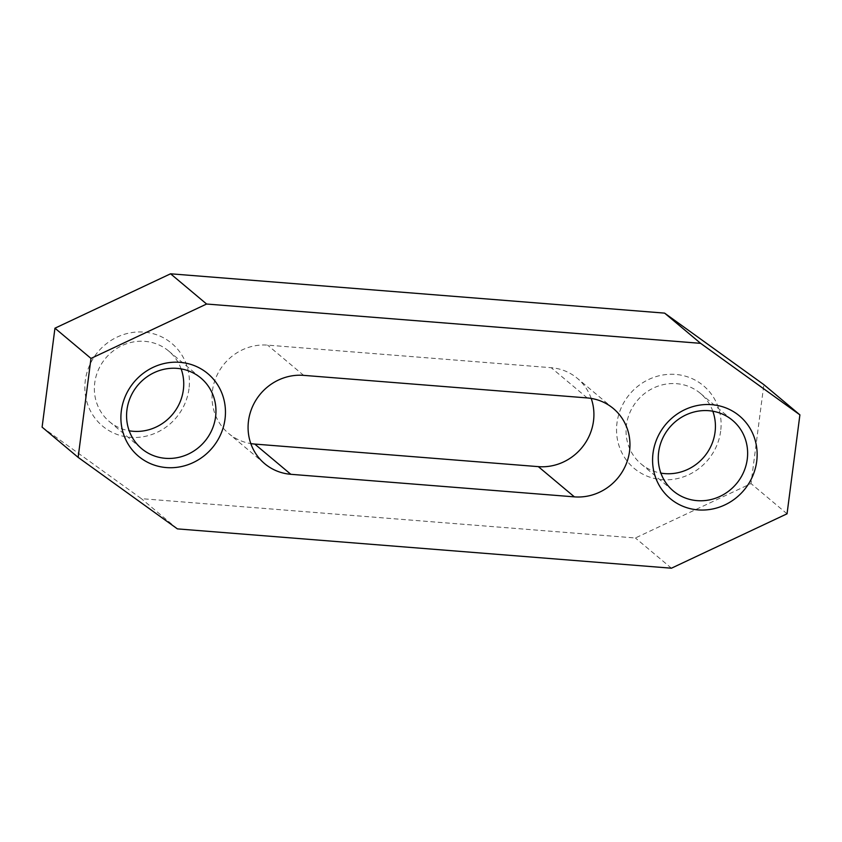 <?xml version="1.0" encoding="UTF-8"?>
<svg xmlns="http://www.w3.org/2000/svg" width="842" height="842" viewBox="0 0 842 842"><rect width="100%" height="100%" fill="white"/><g stroke="black" fill="none" stroke-linecap="round" stroke-linejoin="round"><path stroke-width="0.63" stroke-dasharray="4.21 3.16" d="M712.806 411.212A46.089 43.679 130 0 0 700.355 393.34A46.089 43.679 130 0 0 655.097 387.288A46.089 43.679 130 0 0 626.427 425.126A46.089 43.679 130 0 0 641.12 463.963A46.089 43.679 130 0 0 660.875 473.109M181.125 368.891A46.089 43.679 130 0 0 168.674 351.019A46.089 43.679 130 0 0 123.406 344.967A46.089 43.679 130 0 0 94.746 382.805A46.089 43.679 130 0 0 109.439 421.642A46.089 43.679 130 0 0 129.194 430.788M720.657 431.167A53.92 51.109 -50 0 1 661.991 479.666A53.92 51.109 -50 0 1 616.986 422.916A53.92 51.109 -50 0 1 675.652 374.427A53.92 51.109 -50 0 1 720.657 431.167M188.976 388.846A53.92 51.109 -50 0 1 130.31 437.335A53.92 51.109 -50 0 1 85.295 380.595A53.92 51.109 -50 0 1 143.971 332.106A53.92 51.109 -50 0 1 188.976 388.846M591.189 398.413A50.699 48.047 130 0 0 577.338 378.332A50.699 48.047 130 0 0 551.184 367.701L267.619 345.136A50.699 48.047 130 0 0 212.458 390.72A50.699 48.047 130 0 0 228.614 433.441A50.699 48.047 130 0 0 250.811 443.587M42.1 427.136L141.361 498.653L635.394 537.975L751.011 483.571L763.862 384.636M671.432 568.203L635.394 537.975M177.399 528.881L141.361 498.653M787.049 513.799L751.011 483.571M303.667 375.364L267.619 345.136M587.232 397.929L551.184 367.701M641.12 463.963L673.326 490.981M109.439 421.642L141.645 448.66M613.386 408.559L577.338 378.332M264.662 463.668L228.614 433.441M168.674 351.019L200.88 378.037M700.355 393.34L732.561 420.358"/><path stroke-width="1.26" d="M747.254 459.195A46.089 43.679 -50 0 1 718.594 497.033A46.089 43.679 -50 0 1 673.326 490.981A46.089 43.679 -50 0 1 658.644 452.143A46.089 43.679 -50 0 1 687.304 414.306A46.089 43.679 -50 0 1 732.561 420.358A46.089 43.679 -50 0 1 747.254 459.195M660.875 473.109A46.089 43.679 130 0 0 715.047 432.178A46.089 43.679 130 0 0 712.806 411.212M215.573 416.874A46.089 43.679 -50 0 1 186.903 454.712A46.089 43.679 -50 0 1 141.645 448.66A46.089 43.679 -50 0 1 126.953 409.822A46.089 43.679 -50 0 1 155.623 371.985A46.089 43.679 -50 0 1 200.88 378.037A46.089 43.679 -50 0 1 215.573 416.874M129.194 430.788A46.089 43.679 130 0 0 183.356 389.857A46.089 43.679 130 0 0 181.125 368.891M756.705 461.405A53.92 51.109 -50 0 1 698.029 509.894A53.92 51.109 -50 0 1 653.024 453.154A53.92 51.109 -50 0 1 711.69 404.665A53.92 51.109 -50 0 1 756.705 461.405M225.014 419.084A53.92 51.109 -50 0 1 166.348 467.573A53.92 51.109 -50 0 1 121.343 410.833A53.92 51.109 -50 0 1 180.009 362.334A53.92 51.109 -50 0 1 225.014 419.084M303.667 375.364A50.699 48.047 130 0 0 248.495 420.947A50.699 48.047 130 0 0 264.662 463.668A50.699 48.047 130 0 0 290.816 474.299L574.381 496.864A50.699 48.047 130 0 0 625.532 465.573A50.699 48.047 130 0 0 613.386 408.559A50.699 48.047 130 0 0 587.232 397.929L303.667 375.364M177.399 528.881L671.432 568.203L787.049 513.799L799.9 414.864L700.639 343.347L206.606 304.025L90.989 358.429L78.138 457.364L177.399 528.881M799.9 414.864L763.862 384.636L664.601 313.119L170.568 273.797L54.951 328.201L42.1 427.136L78.138 457.364M250.811 443.587A50.699 48.047 130 0 0 254.768 444.071L538.333 466.636A50.699 48.047 130 0 0 591.189 398.413M700.639 343.347L664.601 313.119M206.606 304.025L170.568 273.797M90.989 358.429L54.951 328.201M574.381 496.864L538.333 466.636M290.816 474.299L254.768 444.071"/></g></svg>
